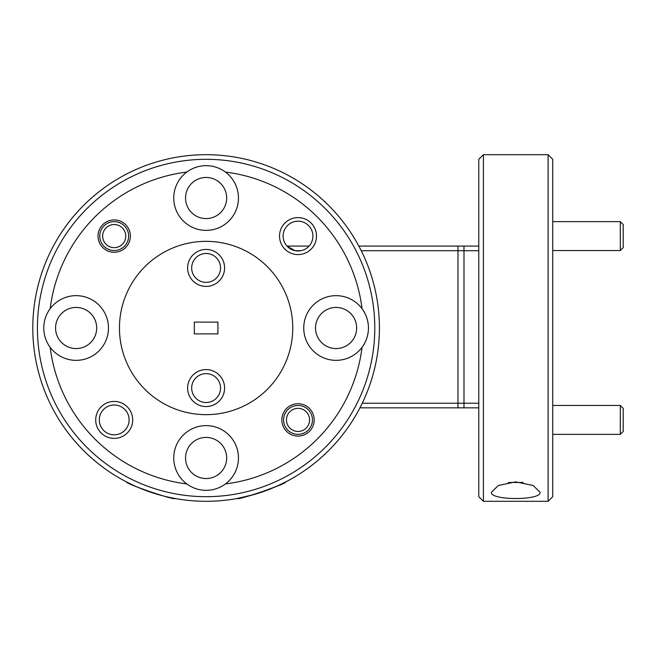 <?xml version="1.0" encoding="UTF-8"?>
<svg xmlns="http://www.w3.org/2000/svg" width="656" height="656" viewBox="0 0 656 656"><rect width="100%" height="100%" fill="white"/><g stroke="black" fill="none" stroke-linecap="round" stroke-linejoin="round"><path stroke-width="0.98" d="M620.314 221.646L623.2 224.532L623.2 247.64L620.314 250.535L620.314 221.646L552.721 221.646M620.314 405.465L623.2 408.36L623.2 431.468L620.314 434.354L620.314 405.465L552.721 405.465M105.058 229.018A11.554 11.554 0 0 0 107.125 245.229A11.554 11.554 0 0 0 123.336 243.163A11.554 11.554 0 0 0 121.27 226.951A11.554 11.554 0 0 0 105.058 229.018M125.616 244.934A14.44 14.44 0 0 1 105.354 247.509A14.44 14.44 0 0 1 102.779 227.247A14.44 14.44 0 0 1 123.041 224.672A14.44 14.44 0 0 1 125.616 244.934M288.878 412.837A11.554 11.554 0 0 0 290.944 429.049A11.554 11.554 0 0 0 307.156 426.982A11.554 11.554 0 0 0 305.089 410.771A11.554 11.554 0 0 0 288.878 412.837M309.435 428.753A14.44 14.44 0 0 1 289.173 431.328A14.44 14.44 0 0 1 286.598 411.066A14.44 14.44 0 0 1 306.86 408.491A14.44 14.44 0 0 1 309.435 428.753M523.127 482.472L508.359 482.472M224.59 267.919A18.483 18.483 0 0 0 206.107 249.436A18.483 18.483 0 0 0 187.624 267.919A18.483 18.483 0 0 0 206.107 286.41A18.483 18.483 0 0 0 224.59 267.919M220.547 267.919A14.44 14.44 0 0 0 206.107 253.478A14.44 14.44 0 0 0 191.667 267.919A14.44 14.44 0 0 0 206.107 282.359A14.44 14.44 0 0 0 220.547 267.919M226.673 198.022A20.566 20.566 0 0 0 206.107 177.456A20.566 20.566 0 0 0 185.541 198.022A20.566 20.566 0 0 0 206.107 218.587A20.566 20.566 0 0 0 226.673 198.022M316.504 236.086A18.483 18.483 0 0 0 298.021 217.603A18.483 18.483 0 0 0 279.53 236.086A18.483 18.483 0 0 0 298.021 254.577A18.483 18.483 0 0 0 316.504 236.086M312.92 236.086A14.908 14.908 0 0 0 298.021 221.187A14.908 14.908 0 0 0 283.113 236.086A14.908 14.908 0 0 0 298.021 250.994A14.908 14.908 0 0 0 312.92 236.086M130.372 236.086A16.179 16.179 0 0 0 114.193 219.916A16.179 16.179 0 0 0 98.023 236.086A16.179 16.179 0 0 0 114.193 252.265A16.179 16.179 0 0 0 130.372 236.086M186.804 172.061A32.349 32.349 0 0 0 206.107 230.371A32.349 32.349 0 0 0 225.41 172.061A32.349 32.349 0 0 0 186.804 172.061A157.128 157.128 0 0 0 50.168 308.697A32.349 32.349 0 0 0 50.168 347.303A157.128 157.128 0 0 0 186.804 483.939A32.349 32.349 0 0 0 225.41 483.939A157.128 157.128 0 0 0 362.046 347.303A32.349 32.349 0 0 0 325.925 297.291A32.349 32.349 0 0 0 325.925 358.709A32.349 32.349 0 0 0 362.046 347.303M224.59 388.081A18.483 18.483 0 0 0 206.107 369.59A18.483 18.483 0 0 0 187.624 388.081A18.483 18.483 0 0 0 206.107 406.564A18.483 18.483 0 0 0 224.59 388.081M220.547 388.081A14.44 14.44 0 0 0 206.107 373.641A14.44 14.44 0 0 0 191.667 388.081A14.44 14.44 0 0 0 206.107 402.522A14.44 14.44 0 0 0 220.547 388.081M37.425 328A168.682 168.682 0 0 0 206.107 496.682A168.682 168.682 0 0 0 374.789 328A168.682 168.682 0 0 0 206.107 159.318A168.682 168.682 0 0 0 37.425 328M379.414 328A173.307 173.307 0 0 1 206.107 501.307A173.307 173.307 0 0 1 32.8 328A173.307 173.307 0 0 1 206.107 154.693A173.307 173.307 0 0 1 379.414 328M548.096 154.693L552.721 159.318L552.721 496.682L548.096 501.307L548.096 154.693L483.398 154.693L483.398 501.307L548.096 501.307M483.398 501.307L478.773 496.682L478.773 159.318L483.398 154.693M356.651 328A20.566 20.566 0 0 0 336.085 307.434A20.566 20.566 0 0 0 315.52 328A20.566 20.566 0 0 0 336.085 348.566A20.566 20.566 0 0 0 356.651 328M226.673 457.978A20.566 20.566 0 0 0 206.107 437.413A20.566 20.566 0 0 0 185.541 457.978A20.566 20.566 0 0 0 206.107 478.544A20.566 20.566 0 0 0 226.673 457.978M96.694 328A20.566 20.566 0 0 0 76.129 307.434A20.566 20.566 0 0 0 55.563 328A20.566 20.566 0 0 0 76.129 348.566A20.566 20.566 0 0 0 96.694 328M132.684 419.914A18.483 18.483 0 0 0 114.193 401.423A18.483 18.483 0 0 0 95.71 419.914A18.483 18.483 0 0 0 114.193 438.397A18.483 18.483 0 0 0 132.684 419.914M129.101 419.914A14.908 14.908 0 0 0 114.193 405.006A14.908 14.908 0 0 0 99.294 419.914A14.908 14.908 0 0 0 114.193 434.813A14.908 14.908 0 0 0 129.101 419.914M314.191 419.914A16.179 16.179 0 0 0 298.021 403.735A16.179 16.179 0 0 0 281.842 419.914A16.179 16.179 0 0 0 298.021 436.084A16.179 16.179 0 0 0 314.191 419.914M50.168 347.303A32.349 32.349 0 0 0 108.478 328A32.349 32.349 0 0 0 50.168 308.697M225.41 483.939A32.349 32.349 0 0 0 206.107 425.629A32.349 32.349 0 0 0 186.804 483.939M119.458 328A86.658 86.658 0 0 0 206.107 414.658A86.658 86.658 0 0 0 292.765 328A86.658 86.658 0 0 0 206.107 241.342A86.658 86.658 0 0 0 119.458 328M254.594 494.386L237.3 498.478C236.914 500.758 286.975 483.775 285.827 481.881L276.611 486.317L256.668 493.771M174.914 498.478C175.291 500.758 125.222 483.767 126.387 481.881C125.271 483.784 175.267 500.749 174.914 498.478M540.011 492.197C542.127 500.626 489.409 500.635 491.483 492.197L498.314 485.489L515.682 481.881L533.148 485.473L540.011 492.197M217.89 333.896L194.324 333.896L194.324 322.104L217.89 322.104L217.89 333.896M225.41 172.061A157.128 157.128 0 0 1 362.046 308.697M478.773 407.835L359.931 407.835M362.243 403.219L478.773 403.219M478.773 250.707L361.226 250.707M300.94 250.707L295.093 250.707L299.464 250.928M286.959 246.082L309.074 246.082M358.832 246.082L478.773 246.082M295.093 250.707L287.057 246.189M478.773 248.509L478.773 249.682M457.978 246.082L457.978 407.835M463.989 407.835L463.989 246.082M620.314 250.535L552.721 250.535M620.314 434.354L552.721 434.354"/></g></svg>
